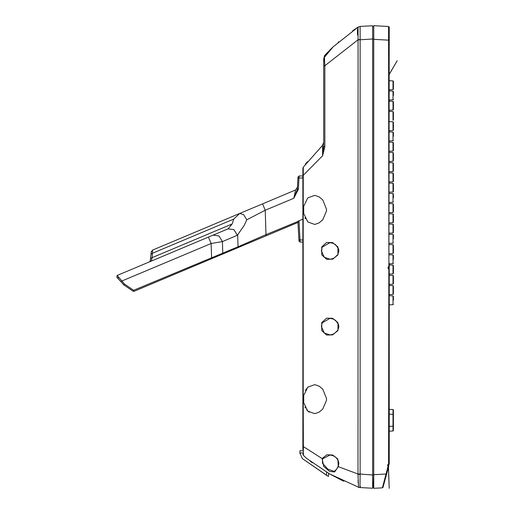 <?xml version="1.0" encoding="UTF-8"?>
<svg xmlns="http://www.w3.org/2000/svg" width="514" height="514" viewBox="0 0 514 514"><rect width="100%" height="100%" fill="white"/><g stroke="black" fill="none" stroke-linecap="round" stroke-linejoin="round"><path stroke-width="0.77" d="M393.422 286.086L393.422 293.976L393.422 286.086L393.024 285.668L389.22 285.469M393.043 273.917L393.024 265.185L393.422 265.609L393.422 273.519L393.422 265.609L393.024 265.185L389.22 264.986L389.22 263.335L389.22 269.554M393.043 99.832L389.22 100.031L393.024 99.832L393.024 91.106L393.422 91.524L393.422 95.469M393.422 112.007L393.024 111.583L393.422 112.007L393.422 119.897L393.024 120.315L393.024 111.583L389.22 111.384M388.218 465.78L388.835 465.8L382.994 487.381L382.422 487.844L388.218 465.78L387.582 465.768L387.948 464.412L389.22 464.38L389.22 269.175L388.616 269.118L387.877 267.768L388.616 266.413L389.22 266.355L389.22 273.024M389.22 263.875L393.024 263.676L393.024 254.95L393.422 255.368L393.422 259.313M393.422 275.851L393.422 283.741L393.422 275.851L393.024 275.427L393.422 275.825M389.22 304.841L393.024 304.641L393.024 295.91L393.422 296.327L393.422 300.272M393.422 101.74L393.422 109.655L393.024 110.073L393.024 101.342L389.22 101.142M393.422 130.158L393.422 122.223L393.422 130.132L393.024 130.556L393.024 121.824L389.22 121.625M393.422 89.192L393.422 81.263L393.422 89.173L393.024 89.59L393.024 80.865L389.22 80.666L393.043 80.865M393.422 171.117L393.422 163.182L393.422 171.098L393.024 171.515L393.024 162.784L389.22 162.585M393.422 183.665L393.422 191.574L393.024 191.998L393.024 183.267L389.22 183.068M393.422 142.706L393.422 150.615L393.024 151.032L393.024 142.307L389.22 142.108M393.422 224.624L393.422 232.54L393.024 232.958L393.024 224.226L389.22 224.027M393.422 253.042L393.422 245.107L393.422 253.016L393.024 253.441L393.024 244.709L389.22 244.51M393.422 212.076L393.422 204.148L393.422 212.057L393.024 212.475L393.024 203.75L389.22 203.544M389.22 140.997L393.024 140.797L393.024 132.066L393.422 132.483L393.422 136.428M393.422 152.966L393.422 160.856L393.422 152.966L393.024 152.542L389.22 152.343L393.024 152.542L393.422 152.941M393.422 181.333L393.024 181.757L389.22 181.956L393.024 181.757L393.024 173.025L393.422 173.443L393.422 181.333L393.422 177.388M389.22 202.439L393.024 202.233L393.024 193.508L393.422 193.926L393.422 197.871M393.422 214.409L393.422 222.299L393.422 214.409L393.024 213.985L389.22 213.785L393.024 213.985L393.422 214.383M389.22 243.398L393.024 243.199L393.024 234.468L393.422 234.885L393.422 238.83M324.006 57.741L324.784 55.358L333.13 46.832L324.006 57.748L323.685 59.752M303.684 402.764L307.796 411.149L314.459 413.577L315.48 413.468L319.085 412.151L322.741 409.131L326.441 400.406L326.486 398.543L322.773 389.201L319.297 386.258L315.551 384.832L314.459 384.71L307.783 387.145L303.684 395.523L303.684 402.764L303.189 402.918L303.189 395.369L303.395 455.327L306.472 458.27L329.577 473.934L358.502 487.201L358.027 474.467L358.046 39.764L324.835 65.715L324.835 146.728L322.586 155.716L303.189 175.396L302.855 175.396L302.855 168.598M323.685 59.573L323.685 65.715L324.835 65.715L324.418 57.266L333.13 46.832L358.046 27.088L358.046 39.764L360.128 39.764L360.128 474.056L358.046 474.056L338.289 466.622L338.829 463.249L337.987 459.914L335.591 457.074L332.866 455.571L329.943 455.031L322.567 458.906L322.111 458.578L326.917 454.742L332.667 454.986L337.794 459.034L338.289 466.622L334.64 471.968L329.602 471.389L323.736 466.474L322.111 458.578L303.189 446.467L302.855 447.096M324.835 146.728L323.685 146.728L323.685 58.847L324.63 57.054M302.855 239.993L299.983 239.993L298.987 221.001L297.991 222.408L298.917 240.012L299.983 239.993L300.022 242.023L298.968 241.027L297.991 222.408L298.987 221.001L266.008 234.641L265.256 210.258L262.57 203.859L295.563 189.994L293.835 198.25L297.381 189.287L298.409 189.287L293.835 198.25L265.256 210.258L246.797 219.786L244.208 225.383L237.339 235.283L222.401 241.554L211.125 243.514L208.433 237.115L117.192 275.453L124.472 284.024L133.621 290.262L238.04 246.791L266.008 234.641L266.438 235.669L134.051 291.29L133.049 291.187L123.797 284.872L116.819 277.123L120.758 281.499M124.472 284.024L123.797 284.872L121.034 281.807L121.792 281.049L211.125 243.514L211.556 257.52L211.98 258.536L219.137 255.542M389.22 74.279L397.181 60.691L389.22 74.485M389.22 294.599L393.024 294.4L393.024 285.668M387.877 267.768L388.378 267.768L388.944 268.713L388.944 266.817L388.378 267.768M389.22 40.131L388.616 40.131L388.616 26.484L389.22 27.113L388.905 266.837M389.22 284.358L393.024 284.158L393.024 275.427L389.22 275.228M393.422 160.856L393.024 161.274L389.22 161.473L393.024 161.274L393.043 152.549M393.422 222.299L393.024 222.716L389.22 222.915L393.024 222.716L393.043 213.991M393.03 429.569L393.422 429.274L393.024 430.983L393.024 426.151L393.422 426.151L393.422 430.559L393.024 430.983L389.22 431.182M389.22 426.35L393.024 426.151L393.024 414.361L393.422 414.361L393.422 426.151M133.049 291.187L133.621 290.262L134.051 291.29M303.684 206.281L307.783 197.903L314.459 195.468L315.551 195.59L319.297 197.016L322.773 199.952L326.486 209.294L326.441 211.158L322.741 219.883L319.085 222.909L315.48 224.22L314.459 224.335L307.796 221.907L303.684 213.522L303.684 206.281L303.189 206.127L303.189 213.67L303.241 167.146L322.297 145.661L303.241 167.146L302.855 168.361M337.826 330.258L338.822 326.904L338.514 324.514L335.552 320.363L332.969 318.937L329.943 318.352L322.214 322.882L321.359 326.602L324.347 333.014L329.943 334.852L331.459 334.691L334.158 333.734L337.826 330.258L337.955 330.573L332.635 334.903L326.615 335.044L321.77 330.63L321.758 322.599L326.608 318.16L332.629 318.294L337.968 322.638L337.955 330.573M337.826 254.558L338.822 251.205L338.514 248.821L335.552 244.664L332.969 243.238L329.943 242.653L322.214 247.183L321.359 250.903L324.347 257.315L329.943 259.152L331.459 258.992L334.158 258.034L337.826 254.558L337.955 254.873L332.635 259.204L326.615 259.345L321.77 254.938L321.758 246.9L326.608 242.46L332.629 242.595L337.968 246.945L337.955 254.873M338.128 466.352L336.4 469.513L334.106 471.396L327.842 469.179L322.451 463.275L322.567 458.906M373.723 484.085L373.723 475.199M383.425 485.788L382.994 487.381M388.886 266.85L388.616 40.131L373.723 39.347L373.723 25.7L388.616 26.484M382.422 487.844L373.723 488.3L373.723 474.653L385.995 474.011L386.567 474.171L385.873 476.735M358.033 39.604L360.128 39.642L360.121 26.413L358.046 27.088L360.121 26.413L372.669 25.758L372.669 488.242L359.627 487.561L360.417 486.629M358.027 474.467L360.134 474.358L359.973 487.58L358.367 487.291M323.685 146.728L322.586 155.716L322.574 145.745M372.843 487.323L372.669 475.071L373.723 475.071L373.511 487.266M373.723 485.769L373.723 38.929L372.669 38.929L372.669 26.657L373.723 26.754L373.723 38.929L373.723 27.884M373.723 28.026L373.723 38.531M237.339 235.283L233.909 229.642L228.036 228.884L208.433 237.115L228.036 228.884L232.161 224.008L233.729 219.118L239.736 213.451L262.57 203.859M246.797 219.786L243.642 214.64L239.736 213.451L152.504 250.1L152.112 257.642L151.347 261.099L150.756 261.228M222.247 254.231L222.768 253.267L222.401 241.554L218.977 235.92L213.098 235.155M393.043 294.4L393.422 294.002M393.024 273.917L393.422 273.499L393.024 273.917L389.22 274.116M393.024 294.4L393.422 293.976M393.422 91.524L393.024 91.106L389.22 90.901M393.422 115.952L393.422 119.916M393.024 99.832L393.422 99.414M386.612 474.004L388.835 465.8L388.443 465.787L388.674 464.932L387.864 464.714L387.582 465.768M389.22 269.175L388.944 268.713M388.616 464.393L388.873 268.674M393.422 255.368L393.024 254.95L389.22 254.751M393.043 295.91L389.22 295.711M393.024 304.641L393.422 304.217M393.024 284.158L393.422 283.741M393.024 263.676L393.422 263.258M393.043 110.073L389.22 110.272M393.422 109.675L393.422 101.766L393.043 101.348M393.043 130.55L389.22 130.755M393.024 121.824L393.422 122.242L393.043 121.824M393.043 89.59L389.22 89.796M393.422 81.283L393.024 80.865L393.422 81.283M393.422 101.766L393.024 101.342M393.043 171.515L389.22 171.715M393.043 191.992L389.22 192.197M393.422 191.6L393.422 183.684L393.043 183.267M393.043 151.032L389.22 151.232M393.422 150.634L393.422 142.725L393.043 142.307M393.422 142.725L393.024 142.307M393.422 183.684L393.024 183.267M393.043 232.958L389.22 233.157M393.422 232.559L393.422 224.65L393.043 224.226M393.043 253.434L389.22 253.64M393.024 244.709L393.422 245.127L393.043 244.709M393.043 212.475L389.22 212.674M393.024 203.75L393.422 204.167L393.043 203.75M393.422 224.65L393.024 224.226M393.422 132.464L393.024 132.066L389.22 131.867M393.043 173.025L389.22 172.826M393.024 140.797L393.422 140.373M393.422 193.906L393.024 193.508L389.22 193.309M393.043 234.468L389.22 234.268M393.024 243.199L393.422 242.775M393.024 202.233L393.422 201.816M389.22 414.162L393.024 414.361L393.024 409.529L393.422 409.947L393.422 414.361M389.22 409.33L393.024 409.529M393.024 430.983L393.422 429.274M309.165 412.209L306.678 409.941M305.4 407.962L304.963 407.062M305.4 218.713L304.963 217.814M328.799 51.92L325.24 55.435L324.328 57.305M324.784 56.007L325.24 55.435L324.784 55.358L324.257 56.077M302.855 449.699L302.855 175.396M302.855 447.874L302.855 449.152M302.855 449.204L302.855 446.467M338.366 42.039L338.668 41.775M358.046 27.088L352.675 30.744M332.532 47.41L329.93 49.967M327.656 52.293L325.587 54.484M310.276 461.212L312.39 462.78M329.101 473.664L342.632 480.744M343.371 481.091L343.808 481.29M358.04 480.449L358.219 483.154M322.786 146.741L322.856 150.345M303.093 168.374L303.125 167.782M324.469 60.928L324.405 59.123M357.834 27.409L357.571 28.289M357.41 29.51L357.571 35.016M302.855 453.913L303.395 455.327L302.919 454.421M358.406 487.317L359.627 487.561M323.589 148.842L323.428 150.409M323.319 151.225L322.94 153.712M323.685 142.539L322.297 145.661M372.669 487.343L373.723 487.246M305.4 390.325L308.214 386.772M303.684 395.523L303.189 395.369L303.189 213.67L303.684 213.522M297.934 221.226L302.855 219.157M297.991 222.408L266.438 235.669M118.355 277.836L117.205 277.554L120.694 281.428M233.729 219.118L152.581 253.209L150.981 254.167L150.281 260.81L151.232 251.821L152.504 250.1M224.971 230.169L227.066 229.289M297.381 189.287L298.024 176.996L299.077 176L302.855 175.994M302.855 242.023L300.022 242.023M297.49 187.257L295.563 189.994L297.49 187.257M117.192 275.453L116.819 277.123L117.192 275.453M299.077 176L298.409 189.287M297.972 177.992L302.855 177.992M149.484 261.883L150.281 260.81L151.347 261.099M150.287 260.81L150.518 258.593L152.112 257.642L232.161 224.008M327.932 476.163L302.322 458.546L327.167 475.713M302.322 458.546L299.913 452.815M328.427 476.452L328.619 473.388M302.855 450.836L299.913 450.733L299.913 453.586M326.518 472.148L326.518 475.328L327.129 475.688M382.467 487.67L383.039 487.214M388.635 30.474L389.22 30.924M393.03 410.943L393.422 411.239M322.214 322.882L321.758 322.599M322.214 247.183L321.758 246.9M372.669 38.987L360.128 39.764M360.128 474.056L372.669 475.013M237.68 235.116L238.046 246.848L237.526 247.812M302.855 452.937L299.913 452.834M388.282 464.399L388.295 464.829M388.398 467.406L389.22 488.3L388.423 467.303M388.314 464.399L388.333 464.842M307.295 161.711L305.252 164.384M306.472 458.27L303.388 455.327"/></g></svg>
